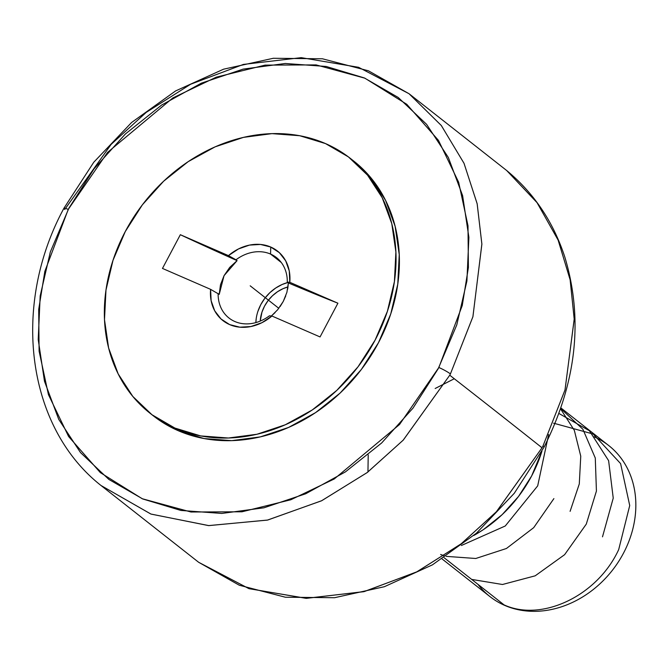 <?xml version="1.0" encoding="UTF-8"?>
<svg xmlns="http://www.w3.org/2000/svg" width="669" height="669" viewBox="0 0 669 669"><rect width="100%" height="100%" fill="white"/><g stroke="black" fill="none" stroke-linecap="round" stroke-linejoin="round"><path stroke-width="1" d="M409.035 93.727L506.692 170.528C533.929 193.065 553.296 221.882 564.803 256.996C583.502 319.013 576.586 382.392 544.056 447.135A9.609 1.179 -152.5 0 0 543.019 445.88A9.609 1.179 27.5 0 1 544.048 447.143L514.26 493.304L476.437 533.193L432.433 564.853L384.357 586.721L334.533 597.71L285.379 597.225L239.293 585.233L198.626 562.269L248.86 588.62L306.051 598.337L363.785 591.697L416.553 571.995L461.066 543.905L496.314 511.835L542.024 447.778A249.219 207.34 -51.8 0 0 543.019 445.88L564.987 390.035L574.211 319.289L570.172 279.951L558.18 240.204L537.082 202.699L506.692 170.528L536.99 202.582L558.088 239.987L570.113 279.667L574.203 318.996L565.037 389.86L543.019 445.88A249.219 207.34 128.2 0 1 542.024 447.778L496.532 511.601L461.426 543.629L417.021 571.761L364.287 591.572L306.469 598.345L249.094 588.695L198.626 562.269L100.969 485.468C26.584 426.947 11.03 305.758 63.923 208.26L93.777 162.224L131.601 122.477L175.579 90.942L223.588 69.183L273.337 58.27L322.425 58.788L368.427 70.797L409.035 93.727L441.339 125.546L464.043 163.361L477.181 203.869L481.881 244.185L472.891 316.805L450.421 373.929A9.609 1.162 -152.4 0 0 438.847 367.498L462.254 305.541L468.392 267.508L467.991 225.754L458.666 182.286L438.488 140.406L406.785 104.305L364.881 78.181L316.128 64.91L265.108 65.119L216.271 77.161L172.861 97.933L107.567 152.39L68.246 209.414A9.609 1.162 -152.4 0 0 63.931 208.251A9.609 1.162 27.6 0 1 68.246 209.414L44.84 271.38L38.702 309.404L39.103 351.166L48.427 394.626L68.606 436.514L100.317 472.607L142.221 498.731L190.966 512.002L241.986 511.793L290.831 499.76L334.241 478.979L399.527 424.522L438.847 367.498A9.609 1.162 27.6 0 1 450.421 373.929A249.219 207.34 128.2 0 1 449.752 375.209L403.164 440.194L367.072 472.649L321.429 500.847L267.383 520.114L208.552 525.6L150.851 514.026L100.969 485.468L151.002 514.085L208.845 525.608L267.734 520.039L321.756 500.688L367.323 472.465L403.323 440.035L449.752 375.209A249.219 207.34 -51.8 0 0 450.421 373.929L472.924 316.68L481.872 243.976L477.139 203.669L463.977 163.211L441.272 125.463L409.035 93.727L358.576 67.301L301.201 57.651L243.382 64.425L190.64 84.235L146.243 112.367L111.129 144.395L65.637 208.226M542.024 447.778A9607.634 1135.611 -152.1 0 0 449.752 375.209A9607.634 1135.611 27.9 0 1 542.024 447.778M285.763 295.874L283.271 301.418L286.909 292.311L288.372 282.937A571.276 67.527 -152.1 0 0 337.912 303.208L320.058 336.933L271.94 316.019A44.196 36.77 128.2 0 1 229.659 324.607A44.196 36.77 128.2 0 1 210.601 289.351L219.223 294.368L224.04 275.67L237.077 260.642L229.735 267.374L224.04 275.67L220.469 284.827L219.223 294.368L210.601 289.351L162.475 268.428L180.337 234.71A571.276 67.527 -152.1 0 0 237.077 260.642L228.455 255.625L180.337 234.71A571.276 67.527 -152.1 0 0 237.077 260.642L235.99 259.789A38.434 31.97 128.2 0 1 270.569 254.069L270.736 247.037A44.196 36.77 128.2 0 1 289.794 282.293L287.285 282.084L288.372 282.937A571.276 67.527 -152.1 0 0 337.912 303.208L289.794 282.293L287.285 282.084A38.434 31.97 -51.8 0 0 270.569 254.069L281.273 262.491L270.569 254.069A38.434 31.97 -51.8 0 0 235.99 259.789L228.455 255.625L238.515 248.927L249.487 245.097L260.509 244.453L270.736 247.037L279.349 252.648L285.696 260.843L289.267 270.987L289.794 282.293L337.912 303.208L320.058 336.933L271.94 316.019L269.431 315.81A38.434 31.97 128.2 0 1 234.852 321.521A38.434 31.97 -51.8 0 0 269.431 315.81L271.94 316.019L261.88 322.717L250.908 326.539L239.887 327.191L229.659 324.607L221.046 318.996L214.699 310.801L211.12 300.657L210.601 289.351L162.475 268.428L180.337 234.71L228.455 255.625A44.196 36.77 128.2 0 1 270.736 247.037L270.569 254.069A38.434 31.97 128.2 0 1 276.464 257.59A38.434 31.97 128.2 0 1 287.285 282.084L288.372 282.937L287.67 289.108M275.093 312.59L271.38 315.977L277.652 309.764L283.271 301.418L280.102 306.586M442.1 558.958L489.992 596.623A96.077 79.929 -51.8 0 0 504.744 605.412A96.077 79.929 128.2 0 1 477.967 584.363M174.885 428.06A162.082 134.845 128.2 0 1 150.007 413.225A162.082 134.845 128.2 0 1 134.076 216.597A162.082 134.845 128.2 0 1 325.51 143.584A162.082 134.845 128.2 0 1 350.389 158.419A162.082 134.845 128.2 0 1 366.319 355.047A162.082 134.845 128.2 0 1 174.885 428.06L178.238 430.694L174.885 428.06L200.7 435.92L228.422 438.011L256.971 434.256L285.262 424.79L312.214 409.988L336.775 390.42L358.007 366.829L375.1 340.12L387.393 311.328L394.417 281.557L395.889 251.945L391.775 223.638L382.208 197.723L367.574 175.194L348.432 156.914L325.51 143.584L299.695 135.723L271.974 133.633L243.424 137.388L215.125 146.846L188.181 161.647L163.621 181.224L142.38 204.814L125.287 231.524L113.002 260.316L105.978 290.087L104.498 319.698L108.621 348.005L118.187 373.921L132.822 396.449L151.963 414.73L174.885 428.06M150.007 413.225L153.36 415.859A162.082 134.845 -51.8 0 0 178.238 430.694L153.168 415.717M594.022 436.782A96.077 79.929 128.2 0 1 623.424 553.288A96.077 79.929 128.2 0 1 504.744 605.412L444.065 557.695L504.744 605.412A96.077 79.929 -51.8 0 0 618.215 562.136A96.077 79.929 -51.8 0 0 608.773 445.579L560.881 407.914M473.744 535.518A124.693 103.737 -51.8 0 0 541.957 451.09L531.638 475.96L518.492 496.498L502.151 514.653L483.252 529.714L473.744 535.526M63.931 208.251A9.609 1.162 -152.4 0 0 64.96 209.506M68.899 208.184L50.326 251.97L40.182 295.915L38.217 339.576L44.489 381.28L58.763 419.43L80.497 452.57L108.855 479.422L142.756 498.965L180.898 510.447L221.824 513.432L263.962 507.796L305.7 493.772L345.438 471.879L381.664 442.97L412.982 408.14L438.203 368.728L456.768 324.95L466.912 280.997L468.885 237.336L462.614 195.632L448.339 157.483L426.605 124.342L398.239 97.49L364.346 77.947L326.204 66.465L285.278 63.488L243.14 69.116L201.402 83.148L161.655 105.033L125.429 133.942L94.112 168.772L68.899 208.184M353.583 160.928L370.927 177.829L385.561 200.357L395.12 226.273L399.242 254.58L397.771 284.191L390.746 313.962L378.453 342.754L361.36 369.464L340.128 393.054L315.567 412.631L288.615 427.432L260.325 436.89L231.767 440.645L204.053 438.555L178.238 430.694A162.082 134.845 -51.8 0 0 369.664 357.681A162.082 134.845 -51.8 0 0 353.742 161.053L350.389 158.419M218.136 293.507A38.434 31.97 -51.8 0 0 234.852 321.521A38.434 31.97 128.2 0 1 228.957 318.009A38.434 31.97 128.2 0 1 218.136 293.507M257.891 311.411L260.81 304.579L264.857 298.249L269.891 292.654L275.72 288.013L282.109 284.501L287.821 282.51A38.434 31.97 -51.8 0 0 255.859 322.6L256.227 318.469M260.224 321.095L261.955 312.164L264.506 306.193L268.052 300.649L272.459 295.757L277.56 291.692L283.146 288.623L288.038 286.909A33.626 27.973 128.2 0 0 260.224 321.095M278.814 308.325L250.198 285.822M367.958 471.98L368.209 454.887M548.622 434.516L537.692 485.87L505.254 525.993L461.384 545.494M435.159 388.497L454.293 378.746M553.89 498.606L533.703 527.657L506.416 548.496L475.784 558.49L446.106 556.357M444.392 555.83L440.62 554.476M560.555 408.868L574.345 430.393L580.759 456.174L579.287 483.955L570.097 511.35M560.689 408.483L582.891 429.272L595.285 458.022L596.422 491.063L586.295 524.095L564.619 554.676L535.175 575.825L502.486 584.497L471.662 579.404M558.916 413.475L589.372 430.711L608.614 460.665L613.239 498.112L602.501 536.831M553.606 423.193L593.186 434.03L620.598 463.592L629.721 505.521L618.7 549.575C597.425 595.97 541.673 622.212 504.066 604.885"/></g></svg>
